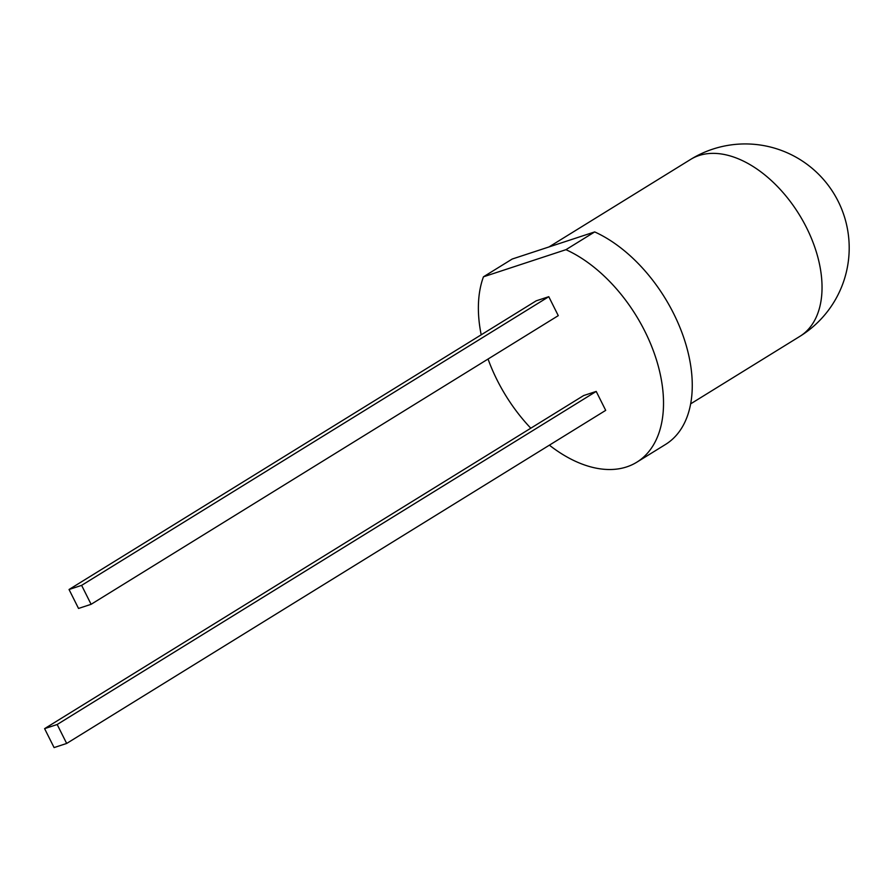 <?xml version="1.0" encoding="UTF-8"?>
<svg xmlns="http://www.w3.org/2000/svg" width="892" height="892" viewBox="0 0 892 892"><rect width="100%" height="100%" fill="white"/><g stroke="black" fill="none" stroke-linecap="round" stroke-linejoin="round"><path stroke-width="1.34" d="M605.701 410.365L596.213 391.421L583.636 395.557L44.6 728.641L54.089 747.585L66.666 743.449L605.701 410.365M481.201 334.812A125.304 76.467 58.3 0 1 483.453 276.81L565.952 249.682A125.304 76.467 58.3 0 1 655.375 356.532A125.304 76.467 58.3 0 1 636.821 462.19A125.304 76.467 58.3 0 1 549.383 445.164M530.796 428.205A125.304 76.467 58.3 0 1 488.047 359.03M558.269 315.645L548.781 296.69L536.203 300.827L69.041 589.501L78.529 608.444L91.107 604.308L558.269 315.645M565.952 249.682L594.696 231.92A125.304 76.467 58.3 0 1 684.119 338.77A125.304 76.467 58.3 0 1 665.566 444.428L636.821 462.19M483.453 276.81L512.198 259.037L594.696 231.92M596.213 391.421L57.177 724.505L44.6 728.641M57.177 724.505L66.666 743.449M548.781 296.69L81.618 585.364L69.041 589.501M81.618 585.364L91.107 604.308M690.586 159.445A103.974 63.444 58.3 0 1 698.993 155.542A103.974 63.444 58.3 0 1 806.569 227.739A103.974 63.444 58.3 0 1 799.89 336.351A103.974 103.974 0 0 0 712.764 149.131A103.974 103.974 0 0 0 690.586 159.445L548.981 246.95M690.653 403.853L799.89 336.351"/></g></svg>
